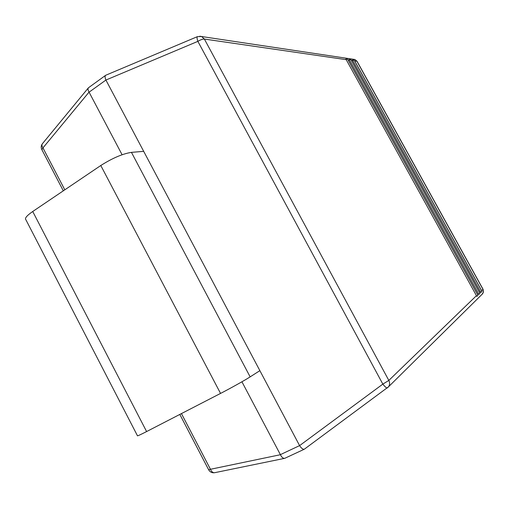 <?xml version="1.0" encoding="UTF-8"?>
<svg xmlns="http://www.w3.org/2000/svg" width="509" height="509" viewBox="0 0 509 509"><rect width="100%" height="100%" fill="white"/><g stroke="black" fill="none" stroke-linecap="round" stroke-linejoin="round"><path stroke-width="0.76" d="M481.635 290.652L354.697 60.902L354.245 60.253L352.502 59.992L480.897 292.446L481.959 291.415L481.635 290.652L482.977 289.354L356.892 61.226L354.697 60.902M479.65 292.573L351.452 60.431L350.994 59.769L349.219 59.508L478.893 294.399L479.981 293.343L479.65 292.573L480.566 291.682M477.62 294.533L348.137 59.954L347.679 59.286L345.859 59.019L476.85 296.391L477.957 295.309L477.62 294.533L478.562 293.623M241.928 381.782L280.383 454.639L299.591 445.617L105.91 80.047L89.081 92.18L122.096 154.736M481.959 294.412L483.435 292.179L483.047 289.258L483.486 291.574L482.717 293.668L387.349 387.953C386.503 388.119 385.001 386.84 382.838 384.117L197.861 41.363L105.91 80.047M299.591 445.617L382.838 384.117L388.831 380.427L476.513 295.608M89.081 92.18L89.043 92.116C87.93 90.265 87.726 88.82 88.445 87.777L105.726 75.256L197.384 36.654C196.83 37.151 196.989 38.716 197.861 41.363C200.584 39.74 202.747 38.964 204.363 39.047L388.831 380.427C389.958 382.73 389.856 384.855 388.532 386.802L304.293 449.231C302.963 449.511 301.411 448.327 299.636 445.693M304.293 449.231L284.728 458.329C283.087 458.482 281.649 457.279 280.414 454.715L280.383 454.639M105.878 79.977C104.93 77.705 104.835 76.153 105.598 75.332M284.728 458.329L214.76 472.676C212.972 472.944 211.54 471.811 210.465 469.279L280.414 454.715M89.043 92.116L42.953 147.896C41.795 146.128 41.636 144.709 42.47 143.653C41.083 145.44 40.854 147.394 41.776 149.5M32.729 211.496C26.792 215.619 24.508 218.361 25.876 219.723L137.424 435.691C137.048 436.27 140.109 434.89 146.605 431.562L32.729 211.496L100.788 165.508C112.451 158.127 122.669 153.75 131.449 152.369L143.678 151.338M259.87 370.647L250.148 376.876C245.09 380.147 230.73 388.182 220.543 393.419L146.605 431.562M477.957 295.309L347.679 59.286M479.981 293.343L350.994 59.769M481.959 291.415L354.245 60.253M352.953 60.654L351.452 60.431M349.677 60.177L348.137 59.954M346.324 59.687L204.363 39.047L201.589 36.521L199.795 36.196M63.313 190.83L41.91 149.754L42.953 147.896L64.808 189.825M181.439 413.588L210.465 469.279L208.639 469.75L179.817 414.428M353.45 59.286L354.945 59.515L357.051 61.284L483.028 289.22M197.384 36.654L201.589 36.521L354.945 59.515L357.108 61.392M220.543 393.419L100.788 165.508M250.148 376.876L131.449 152.369M88.445 87.777L42.47 143.653M208.69 469.852C210.096 472.155 212.119 473.103 214.76 472.676"/></g></svg>
